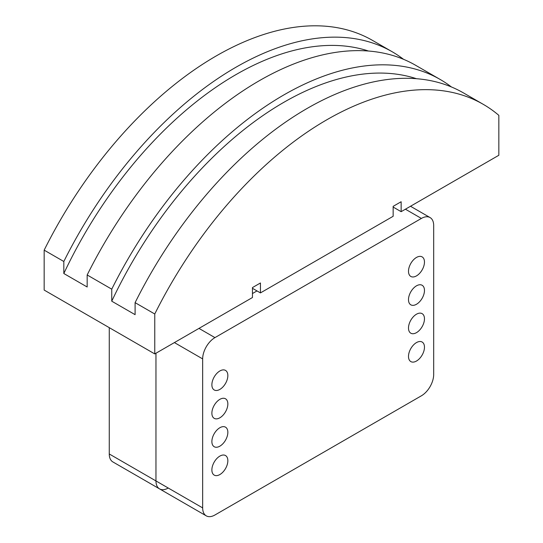 <?xml version="1.0" encoding="UTF-8"?>
<svg xmlns="http://www.w3.org/2000/svg" width="543" height="543" viewBox="0 0 543 543"><rect width="100%" height="100%" fill="white"/><g stroke="black" fill="none" stroke-linecap="round" stroke-linejoin="round"><path stroke-width="0.81" d="M109.265 327.66L109.265 453.975A17.376 10.032 120 0 0 112.869 461.93L159.561 488.89A17.376 10.032 -60 0 1 155.963 480.935L155.963 353.228L155.963 480.935A17.376 10.032 120 0 0 159.561 488.89A17.376 10.032 -60 0 0 168.255 488.028M252.454 288.299L260.443 292.908L393.152 216.284L393.152 206.354L401.141 201.738L401.141 211.675L498.834 155.271L498.834 115.347A312.816 180.602 -60 0 0 483.202 104.304L463.546 92.955A312.816 180.602 120 0 0 135.098 302.648L135.098 314.668L111.749 301.189L111.749 289.168L87.172 274.975L87.172 286.996L63.823 273.516L63.823 261.495A312.816 180.602 -60 0 1 392.27 51.802A312.816 180.602 -60 0 1 403.51 59.296M135.098 302.648L154.762 313.997L154.762 353.921L252.454 297.523L252.454 287.586L260.443 282.978L260.443 292.908M111.749 289.168A312.816 180.602 -60 0 1 440.197 79.475L415.619 65.282A312.816 180.602 120 0 0 87.172 274.975M63.823 273.516A303.775 175.389 -60 0 1 368.507 51.035M63.823 261.495L44.166 250.147L44.166 290.071L154.762 353.921M392.27 51.802L372.607 40.453A312.816 180.602 120 0 0 44.166 250.147M440.197 79.475A312.816 180.602 -60 0 1 451.43 86.968M111.749 301.189A303.775 175.389 -60 0 1 416.427 78.701M154.762 313.997A312.816 180.602 -60 0 1 483.202 104.304M401.141 211.675L393.152 207.059M252.454 293.546L257.002 290.919M424.47 347.201A11.294 6.523 -60 0 1 419.535 358.57A11.294 6.523 -60 0 1 410.834 361.59A11.294 6.523 -60 0 1 408.492 356.425A11.294 6.523 -60 0 1 413.42 345.056A11.294 6.523 -60 0 1 422.128 342.029A11.294 6.523 -60 0 1 424.47 347.201M424.47 318.822A11.294 6.523 -60 0 1 419.535 330.185A11.294 6.523 -60 0 1 410.834 333.212A11.294 6.523 -60 0 1 408.492 328.04A11.294 6.523 -60 0 1 413.42 316.678A11.294 6.523 -60 0 1 422.128 313.65A11.294 6.523 -60 0 1 424.47 318.822M424.47 290.444A11.294 6.523 -60 0 1 419.535 301.806A11.294 6.523 -60 0 1 410.834 304.833A11.294 6.523 -60 0 1 408.492 299.661A11.294 6.523 -60 0 1 413.42 288.299A11.294 6.523 -60 0 1 422.128 285.272A11.294 6.523 -60 0 1 424.47 290.444M424.47 262.059A11.294 6.523 -60 0 1 419.535 273.428A11.294 6.523 -60 0 1 410.834 276.455A11.294 6.523 -60 0 1 408.492 271.283A11.294 6.523 -60 0 1 413.42 259.914A11.294 6.523 -60 0 1 422.128 256.893A11.294 6.523 -60 0 1 424.47 262.059M227.85 460.715A11.294 6.523 -60 0 1 222.922 472.084A11.294 6.523 -60 0 1 214.214 475.111A11.294 6.523 -60 0 1 211.879 469.939A11.294 6.523 -60 0 1 216.806 458.57A11.294 6.523 -60 0 1 225.515 455.543A11.294 6.523 -60 0 1 227.85 460.715M227.85 432.337A11.294 6.523 -60 0 1 222.922 443.706A11.294 6.523 -60 0 1 214.214 446.726A11.294 6.523 -60 0 1 211.879 441.561A11.294 6.523 -60 0 1 216.806 430.192A11.294 6.523 -60 0 1 225.515 427.165A11.294 6.523 -60 0 1 227.85 432.337M227.85 403.958A11.294 6.523 -60 0 1 222.922 415.327A11.294 6.523 -60 0 1 214.214 418.348A11.294 6.523 -60 0 1 211.879 413.182A11.294 6.523 -60 0 1 216.806 401.813A11.294 6.523 -60 0 1 225.515 398.786A11.294 6.523 -60 0 1 227.85 403.958M227.85 375.58A11.294 6.523 -60 0 1 222.922 386.942A11.294 6.523 -60 0 1 214.214 389.969A11.294 6.523 -60 0 1 211.879 384.797A11.294 6.523 -60 0 1 216.806 373.435A11.294 6.523 -60 0 1 225.515 370.407A11.294 6.523 -60 0 1 227.85 375.58M421.395 395.799L214.947 514.988A17.376 10.032 -60 0 1 206.259 515.85A17.376 10.032 -60 0 1 202.661 507.895L202.661 358.903A17.376 10.032 -60 0 1 214.947 337.617L421.395 218.429A17.376 10.032 -60 0 1 430.083 217.567A17.376 10.032 -60 0 1 433.681 225.521L433.681 374.514A17.376 10.032 -60 0 1 421.395 395.799M202.661 507.895L109.265 453.975M421.395 218.429L405.417 209.204M214.947 337.617L198.976 328.393M202.661 358.903L174.398 342.585M430.083 217.567L410.508 206.265M206.259 515.85L159.561 488.89"/></g></svg>

